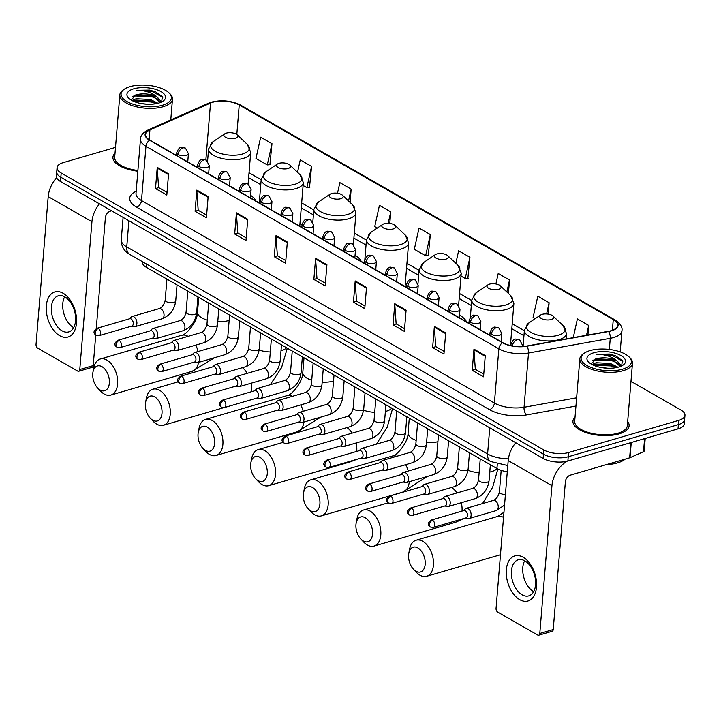<?xml version="1.0" encoding="UTF-8"?>
<svg xmlns="http://www.w3.org/2000/svg" width="721" height="721" viewBox="0 0 721 721"><rect width="100%" height="100%" fill="white"/><g stroke="black" fill="none" stroke-linecap="round" stroke-linejoin="round"><path stroke-width="1.08" d="M302.036 224.799A31.111 13.194 4.7 0 0 299.963 223.681M361.23 261.417A31.111 13.194 4.7 0 0 355.065 255.234M406.482 284.741A31.111 13.194 4.7 0 0 405.238 284.092M466.505 321.827A31.111 13.194 4.7 0 0 459.511 315.158M255.955 201.006A31.111 13.194 4.7 0 0 250.62 195.346M507.287 471.75A17.61 7.471 -175.3 0 1 496.949 468.506L146.426 267.356A17.61 7.471 -175.3 0 1 142.307 261.993L142.334 261.642M115.504 147.363L63.322 162.595A17.61 7.471 4.7 0 0 57.076 167.642L56.382 176.122A17.61 7.471 4.7 0 0 60.501 181.485L543.129 458.43A17.61 7.471 4.7 0 0 567.878 461.007L678.019 428.86A17.61 7.471 4.7 0 0 684.256 423.804L684.599 419.568A17.61 7.471 4.7 0 1 678.362 424.615A17.61 7.471 4.7 0 0 684.599 419.568L684.95 415.332A17.61 7.471 4.7 0 0 680.831 409.97L630.983 381.364M56.734 171.886A17.61 7.471 4.7 0 0 60.852 177.249L543.481 454.194A17.61 7.471 4.7 0 0 568.22 456.763L678.362 424.615L568.22 456.763A17.61 7.471 4.7 0 1 543.481 454.194L60.852 177.249A17.61 7.471 4.7 0 1 56.734 171.886M115.027 153.194A28.173 11.951 4.7 0 0 112.936 157.196A28.173 11.951 4.7 0 0 137.837 171.201A28.173 11.951 4.7 0 1 112.936 157.196A28.173 11.951 4.7 0 1 115.027 153.194M575.034 417.162A28.173 11.951 4.7 0 0 572.943 421.163A28.173 11.951 4.7 0 0 588.724 433.42A28.173 11.951 4.7 0 0 619.114 433.853A28.173 11.951 4.7 0 0 629.1 425.778A28.173 11.951 4.7 0 0 627.685 421.488A28.173 11.951 4.7 0 1 629.1 425.778A28.173 11.951 4.7 0 1 619.114 433.853A28.173 11.951 4.7 0 1 588.724 433.42A28.173 11.951 4.7 0 1 572.943 421.163A28.173 11.951 4.7 0 1 575.034 417.162M212.839 102.229A18.782 7.967 -175.3 0 1 239.228 104.969L613.265 319.601A18.782 7.967 -175.3 0 1 617.663 325.324A18.782 7.967 -175.3 0 1 608.335 331.336L526.573 346.044A18.782 7.967 -175.3 0 1 502.852 342.682L149.959 140.18A18.782 7.967 -175.3 0 1 145.57 134.457A18.782 7.967 -175.3 0 1 149.914 129.906L210.532 103.058A18.782 7.967 -175.3 0 1 212.839 102.229M212.533 102.058A19.251 8.165 4.7 0 0 210.171 102.905L149.553 129.753A19.251 8.165 4.7 0 0 149.598 140.28L502.501 342.79A19.251 8.165 4.7 0 0 526.808 346.233L608.569 331.525A19.251 8.165 4.7 0 0 613.625 319.502L239.588 104.86A19.251 8.165 4.7 0 0 212.533 102.058M467.875 278.279L469.93 257.271L458.619 250.782L455.843 263.3M269.915 164.685L271.979 143.677L260.669 137.188L255.964 158.422L267.275 164.911L270.258 164.658M309.507 187.406L311.571 166.398L300.26 159.909L297.512 172.292M428.283 255.558L430.338 234.55L419.027 228.061L414.323 249.295L425.633 255.784L428.616 255.531M57.076 167.642A17.61 7.471 4.7 0 0 61.195 173.004L543.832 449.958A17.61 7.471 4.7 0 0 568.572 452.527L678.713 420.379A17.61 7.471 4.7 0 0 684.95 415.332M406.103 310.174L404.355 331.363L393.044 324.874L394.784 303.685L406.103 310.174M445.686 332.895L443.947 354.083L432.636 347.594L434.375 326.406L445.686 332.895M485.278 355.615L483.539 376.804L472.228 370.315L473.967 349.126L485.278 355.615M287.328 242.022L285.588 263.21L274.277 256.721L276.017 235.533L287.328 242.022M247.736 219.301L245.996 240.49L234.685 234.001L236.425 212.812L247.736 219.301M208.144 196.581L206.404 217.769L195.094 211.28L196.833 190.092L208.144 196.581M168.552 173.869L166.812 195.058L155.502 188.56L157.241 167.371L168.552 173.869M366.511 287.454L364.763 308.651L353.452 302.153L355.201 280.965L366.511 287.454M326.919 264.742L325.171 285.931L313.86 279.442L315.609 258.244L326.919 264.742M508.413 293.447L509.522 279.991L498.211 273.493L495.895 283.966M548.176 314.113L549.114 302.703L537.803 296.214L533.098 317.447L535.216 318.664M587.921 335.004L588.706 325.423L577.395 318.934L573.249 337.644M389.8 223.429L390.755 211.83L379.435 205.341L374.731 226.574L377.308 228.052M350.064 202.421L351.163 189.118L339.852 182.62L337.491 193.273M313.86 279.442L317.078 278.495M325.396 283.272L316.961 278.432L315.6 258.965A4.696 3.154 -60.2 0 1 315.609 258.244M353.452 302.153L356.67 301.216M364.988 305.992L356.553 301.144L355.192 281.686A4.696 3.154 -60.2 0 1 355.201 280.965M155.502 188.56L158.719 187.622M167.029 192.399L158.593 187.559L157.241 168.092A4.696 3.154 -60.2 0 1 157.241 167.371M195.094 211.28L198.311 210.343M206.621 215.11L198.185 210.271L196.824 190.813A4.696 3.154 -60.2 0 1 196.833 190.092M234.685 234.001L237.903 233.063M246.212 237.831L237.777 232.991L236.416 213.533A4.696 3.154 -60.2 0 1 236.425 212.812M274.277 256.721L277.486 255.784M285.804 260.551L277.369 255.712L276.008 236.254A4.696 3.154 -60.2 0 1 276.017 235.533M472.228 370.315L475.445 369.377M483.755 374.145L475.319 369.305L473.958 349.838A4.696 3.154 -60.2 0 1 473.967 349.126M432.636 347.594L435.854 346.657M444.163 351.424L435.727 346.585L434.375 327.127A4.696 3.154 -60.2 0 1 434.375 326.406M393.044 324.874L396.262 323.936M404.571 328.704L396.144 323.864L394.784 304.406A4.696 3.154 -60.2 0 1 394.784 303.685M430.338 234.55L425.633 255.784M390.755 211.83L388.213 223.303M351.163 189.118L348.531 200.97M311.571 166.398L306.867 187.631L303.099 185.468M306.867 187.631L309.841 187.379M271.979 143.677L267.275 164.911M469.93 257.271L465.225 278.504L461.016 276.08M465.225 278.504L468.208 278.252M509.522 279.991L506.863 291.978M549.114 302.703L546.626 313.941M588.706 325.423L586.524 335.256M59.672 335.671A23.478 14.258 73.7 0 1 46.333 305.821A23.478 14.258 73.7 0 1 63.151 293.285A23.478 14.258 73.7 0 1 76.498 323.134A23.478 14.258 73.7 0 1 59.672 335.671M64.872 296.926A18.782 11.401 -106.3 0 0 58.221 295.844A18.782 11.401 -106.3 0 0 51.506 311.932A18.782 11.401 -106.3 0 0 62.087 330.831A18.782 11.401 -106.3 0 0 68.747 331.903A18.782 11.401 -106.3 0 0 75.462 315.816A18.782 11.401 -106.3 0 0 64.872 296.926M73.659 327.631A18.782 11.401 73.7 0 1 73.452 327.505A18.782 11.401 73.7 0 1 64.665 296.809M56.644 177.699A23.478 15.772 119.8 0 0 48.199 196.617L36.05 344.413A2.938 1.784 -106.3 0 0 37.717 348.144L77.688 371.081A2.938 1.784 -106.3 0 0 78.724 371.252A2.938 1.784 -106.3 0 0 79.788 369.512L93.216 365.592L95.74 334.959M99.48 203.845A23.478 15.772 119.8 0 0 91.937 221.717L79.788 369.512M96.263 328.605L105.374 217.796A5.867 3.947 -60.2 0 1 110.286 211.19L111.602 210.802M93.216 365.592A2.938 1.784 73.7 0 1 92.153 367.331L78.724 371.252M162.45 105.239A25.235 10.707 4.7 0 0 168.876 92.766A25.235 10.707 4.7 0 0 130.023 86.628A25.235 10.707 4.7 0 0 124.427 89.107A25.235 10.707 4.7 0 0 130.086 103.085A25.235 10.707 4.7 0 0 162.45 105.239M124.427 89.107L123.327 89.855A26.416 11.203 4.7 0 0 119.83 94.83A26.416 11.203 4.7 0 0 134.629 106.32A26.416 11.203 4.7 0 0 163.117 106.726A26.416 11.203 4.7 0 0 172.472 99.156A26.416 11.203 4.7 0 0 169.841 93.676L168.876 92.766M131.988 100.543L136.134 98.759L150.473 99.516L157.98 103.265M133.088 101.084L136.071 100.075L150.356 100.841L156.583 103.59M141.199 103.554L147.643 104.248M161.621 101.949L162.396 96.695L155.646 91.846L149.472 90.08L136.368 90.305C144.741 90.26 151.644 92.477 157.079 96.929A14.672 6.228 4.7 0 0 136.458 94.793L150.797 95.551L153.546 96.479L160.323 102.517M157.079 96.929L160.26 100.516L160.386 102.499M133.8 88.791A19.368 8.219 4.7 0 0 128.843 98.344A19.368 8.219 4.7 0 0 158.683 103.076A19.368 8.219 4.7 0 0 163.009 101.147A19.368 8.219 4.7 0 0 158.611 90.44A19.368 8.219 4.7 0 0 133.8 88.791M136.458 94.793L131.006 99.976M119.83 94.83L114.684 157.34A26.416 11.203 4.7 0 0 137.891 170.453M136.368 90.305L152.122 91.369L162.775 97.443M132.195 96.533L134.232 95.938L151.68 96.668L158.386 99.363M133.547 101.291L151.248 101.967L156.078 103.689M149.472 90.08L155.619 91.837M135.602 95.001L151.734 96.001L154.384 96.83M135.178 100.3L151.302 101.3L153.943 102.13M100.111 389.998A12.915 7.841 -106.3 0 0 109.358 383.103A12.915 7.841 -106.3 0 0 102.022 366.692A12.915 7.841 -106.3 0 0 92.982 372.027A12.915 7.841 -106.3 0 0 97.65 388.024A12.915 7.841 -106.3 0 0 100.111 389.998M92.982 372.027L93.784 367.845A18.782 11.401 73.7 0 1 100.282 359.004A18.782 11.401 73.7 0 1 106.933 360.085A18.782 11.401 73.7 0 1 117.523 378.976A18.782 11.401 73.7 0 1 110.809 395.072A18.782 11.401 73.7 0 1 104.148 393.99A18.782 11.401 73.7 0 1 100.579 391.115L97.65 388.024M235.397 138.306A7.048 2.992 4.7 0 0 237.191 134.827A7.048 2.992 4.7 0 0 226.349 133.115A7.048 2.992 4.7 0 0 224.781 133.809A7.048 2.992 4.7 0 0 226.367 137.702A7.048 2.992 4.7 0 0 235.397 138.306M152.744 420.208A12.915 7.841 -106.3 0 0 162 413.313A12.915 7.841 -106.3 0 0 154.664 396.892A12.915 7.841 -106.3 0 0 145.615 402.228A12.915 7.841 -106.3 0 0 150.283 418.225A12.915 7.841 -106.3 0 0 152.744 420.208M145.615 402.228L146.426 398.055A18.782 11.401 73.7 0 1 152.915 389.214A18.782 11.401 73.7 0 1 159.575 390.295A18.782 11.401 73.7 0 1 170.156 409.186A18.782 11.401 73.7 0 1 163.442 425.273A18.782 11.401 73.7 0 1 156.79 424.191A18.782 11.401 73.7 0 1 153.213 421.316L150.283 418.225M288.03 168.516A7.048 2.992 4.7 0 0 289.824 165.028A7.048 2.992 4.7 0 0 278.982 163.316A7.048 2.992 4.7 0 0 277.423 164.009A7.048 2.992 4.7 0 0 279 167.912A7.048 2.992 4.7 0 0 288.03 168.516M205.386 450.409A12.915 7.841 -106.3 0 0 214.633 443.514A12.915 7.841 -106.3 0 0 207.297 427.102A12.915 7.841 -106.3 0 0 198.257 432.438A12.915 7.841 -106.3 0 0 202.925 448.426A12.915 7.841 -106.3 0 0 205.386 450.409M198.257 432.438L199.059 428.256A18.782 11.401 73.7 0 1 205.557 419.415A18.782 11.401 73.7 0 1 212.208 420.496A18.782 11.401 73.7 0 1 222.798 439.386A18.782 11.401 73.7 0 1 216.084 455.474A18.782 11.401 73.7 0 1 209.423 454.401A18.782 11.401 73.7 0 1 205.846 451.517L202.925 448.426M340.673 198.717A7.048 2.992 4.7 0 0 342.466 195.238A7.048 2.992 4.7 0 0 331.624 193.525A7.048 2.992 4.7 0 0 330.056 194.219A7.048 2.992 4.7 0 0 331.642 198.113A7.048 2.992 4.7 0 0 340.673 198.717M258.019 480.61A12.915 7.841 -106.3 0 0 267.275 473.715A12.915 7.841 -106.3 0 0 259.939 457.303A12.915 7.841 -106.3 0 0 250.89 462.639A12.915 7.841 -106.3 0 0 255.558 478.636A12.915 7.841 -106.3 0 0 258.019 480.61M250.89 462.639L251.692 458.457A18.782 11.401 73.7 0 1 258.19 449.625A18.782 11.401 73.7 0 1 264.85 450.697A18.782 11.401 73.7 0 1 275.431 469.596A18.782 11.401 73.7 0 1 268.717 485.684A18.782 11.401 73.7 0 1 262.056 484.602A18.782 11.401 73.7 0 1 258.488 481.727L255.558 478.636M393.305 228.917A7.048 2.992 4.7 0 0 395.099 225.439A7.048 2.992 4.7 0 0 384.257 223.726A7.048 2.992 4.7 0 0 382.698 224.42A7.048 2.992 4.7 0 0 384.275 228.323A7.048 2.992 4.7 0 0 393.305 228.917M310.652 510.819A12.915 7.841 -106.3 0 0 319.908 503.925A12.915 7.841 -106.3 0 0 312.572 487.513A12.915 7.841 -106.3 0 0 303.532 492.849A12.915 7.841 -106.3 0 0 308.2 508.837A12.915 7.841 -106.3 0 0 310.652 510.819M303.532 492.849L304.334 488.667A18.782 11.401 73.7 0 1 310.832 479.825A18.782 11.401 73.7 0 1 317.483 480.907A18.782 11.401 73.7 0 1 328.073 499.797A18.782 11.401 73.7 0 1 321.35 515.885A18.782 11.401 73.7 0 1 314.698 514.812A18.782 11.401 73.7 0 1 311.121 511.928L308.2 508.837M445.948 259.127A7.048 2.992 4.7 0 0 447.732 255.649A7.048 2.992 4.7 0 0 436.899 253.936A7.048 2.992 4.7 0 0 435.331 254.621A7.048 2.992 4.7 0 0 436.917 258.524A7.048 2.992 4.7 0 0 445.948 259.127M363.294 541.02A12.915 7.841 -106.3 0 0 372.55 534.126A12.915 7.841 -106.3 0 0 365.214 517.714A12.915 7.841 -106.3 0 0 356.165 523.049A12.915 7.841 -106.3 0 0 360.833 539.047A12.915 7.841 -106.3 0 0 363.294 541.02M356.165 523.049L356.967 518.868A18.782 11.401 73.7 0 1 363.465 510.035A18.782 11.401 73.7 0 1 370.125 511.108A18.782 11.401 73.7 0 1 380.706 530.007A18.782 11.401 73.7 0 1 373.992 546.094A18.782 11.401 73.7 0 1 367.331 545.013A18.782 11.401 73.7 0 1 363.763 542.138L360.833 539.047M498.581 289.328A7.048 2.992 4.7 0 0 500.374 285.849A7.048 2.992 4.7 0 0 489.532 284.137A7.048 2.992 4.7 0 0 487.973 284.831A7.048 2.992 4.7 0 0 489.55 288.733A7.048 2.992 4.7 0 0 498.581 289.328M415.927 571.23A12.915 7.841 -106.3 0 0 425.183 564.336A12.915 7.841 -106.3 0 0 417.847 547.915A12.915 7.841 -106.3 0 0 408.807 553.25A12.915 7.841 -106.3 0 0 413.475 569.248A12.915 7.841 -106.3 0 0 415.927 571.23M408.807 553.25L409.609 549.078A18.782 11.401 73.7 0 1 416.098 540.236A18.782 11.401 73.7 0 1 422.758 541.318A18.782 11.401 73.7 0 1 433.339 560.208A18.782 11.401 73.7 0 1 426.625 576.295A18.782 11.401 73.7 0 1 419.973 575.223A18.782 11.401 73.7 0 1 416.396 572.339L413.475 569.248M551.214 319.538A7.048 2.992 4.7 0 0 553.007 316.059A7.048 2.992 4.7 0 0 542.165 314.347A7.048 2.992 4.7 0 0 540.606 315.032A7.048 2.992 4.7 0 0 542.183 318.934A7.048 2.992 4.7 0 0 551.214 319.538M131.519 326.171L133.926 326.712A5.281 3.208 -106.3 0 0 134.98 326.685A5.281 3.208 -106.3 0 0 136.9 323.567A5.281 3.208 -106.3 0 0 135.485 318.385A5.281 3.208 -106.3 0 0 132.024 316.546A5.281 3.208 -106.3 0 0 131.123 317.096L129.383 318.844M98.371 328.515A3.812 2.316 -106.3 0 1 100.516 332.354A3.812 2.316 -106.3 0 1 99.156 335.616L131.889 326.063A3.812 2.316 -106.3 0 0 133.268 323.81A3.812 2.316 -106.3 0 0 131.096 318.961A3.812 2.316 -106.3 0 0 129.744 318.736L97.02 328.289C93.324 330.903 93.045 333.228 96.19 335.265A3.812 2.56 119.8 0 1 95.181 332.805A3.812 2.56 -60.2 0 1 98.371 328.515A3.812 2.316 -106.3 0 0 97.02 328.289M152.41 338.158L154.817 338.699A5.281 3.208 -106.3 0 0 155.871 338.672A5.281 3.208 -106.3 0 0 157.782 335.553A5.281 3.208 -106.3 0 0 156.376 330.371A5.281 3.208 -106.3 0 0 152.915 328.533A5.281 3.208 -106.3 0 0 152.005 329.082L150.274 330.831M119.262 340.501A3.812 2.316 -106.3 0 1 121.407 344.341A3.812 2.316 -106.3 0 1 120.046 347.603L152.771 338.05A3.812 2.316 -106.3 0 0 154.159 335.797A3.812 2.316 -106.3 0 0 151.987 330.948A3.812 2.316 -106.3 0 0 150.635 330.723L117.911 340.276C114.215 342.89 113.936 345.215 117.072 347.252A3.812 2.56 119.8 0 1 116.063 344.791A3.812 2.56 -60.2 0 1 119.262 340.501A3.812 2.316 -106.3 0 0 117.911 340.276M173.301 350.145L175.699 350.685A5.281 3.208 -106.3 0 0 176.762 350.658A5.281 3.208 -106.3 0 0 178.673 347.54A5.281 3.208 -106.3 0 0 177.258 342.358A5.281 3.208 -106.3 0 0 173.797 340.519A5.281 3.208 -106.3 0 0 172.896 341.069L171.156 342.817M140.144 352.488A3.812 2.316 -106.3 0 1 142.298 356.327A3.812 2.316 -106.3 0 1 140.937 359.59L173.662 350.036A3.812 2.316 -106.3 0 0 175.041 347.783A3.812 2.316 -106.3 0 0 172.878 342.935A3.812 2.316 -106.3 0 0 171.526 342.709L138.792 352.263C135.106 354.876 134.827 357.201 137.963 359.238A3.812 2.56 119.8 0 1 136.954 356.778A3.812 2.56 -60.2 0 1 140.144 352.488A3.812 2.316 -106.3 0 0 138.792 352.263M194.183 362.131L196.59 362.672A5.281 3.208 -106.3 0 0 197.644 362.654A5.281 3.208 -106.3 0 0 199.564 359.527A5.281 3.208 -106.3 0 0 198.149 354.344A5.281 3.208 -106.3 0 0 194.688 352.506A5.281 3.208 -106.3 0 0 193.787 353.056L192.047 354.804M161.035 364.475A3.812 2.316 -106.3 0 1 163.189 368.314A3.812 2.316 -106.3 0 1 161.819 371.576L194.553 362.023A3.812 2.316 -106.3 0 0 195.932 359.77A3.812 2.316 -106.3 0 0 193.769 354.921A3.812 2.316 -106.3 0 0 192.417 354.696L159.683 364.249C155.988 366.863 155.718 369.188 158.854 371.225A3.812 2.56 119.8 0 1 157.845 368.764A3.812 2.56 -60.2 0 1 161.035 364.475A3.812 2.316 -106.3 0 0 159.683 364.249M215.074 374.118L217.481 374.659A5.281 3.208 -106.3 0 0 218.535 374.641A5.281 3.208 -106.3 0 0 220.455 371.513A5.281 3.208 -106.3 0 0 219.04 366.331A5.281 3.208 -106.3 0 0 215.579 364.493A5.281 3.208 -106.3 0 0 214.678 365.042L212.938 366.791M181.926 376.461A3.812 2.316 -106.3 0 1 184.071 380.3A3.812 2.316 -106.3 0 1 182.71 383.563L215.444 374.01A3.812 2.316 -106.3 0 0 216.823 371.757A3.812 2.316 -106.3 0 0 214.651 366.908A3.812 2.316 -106.3 0 0 213.299 366.683L180.574 376.236C176.879 378.849 176.6 381.175 179.745 383.212A3.812 2.56 119.8 0 1 178.736 380.751A3.812 2.56 -60.2 0 1 181.926 376.461A3.812 2.316 -106.3 0 0 180.574 376.236M235.965 386.105L238.372 386.645A5.281 3.208 -106.3 0 0 239.426 386.627A5.281 3.208 -106.3 0 0 241.337 383.5A5.281 3.208 -106.3 0 0 239.931 378.318A5.281 3.208 -106.3 0 0 236.47 376.479A5.281 3.208 -106.3 0 0 235.56 377.029L233.829 378.777M202.817 388.448A3.812 2.316 -106.3 0 1 204.962 392.287A3.812 2.316 -106.3 0 1 203.601 395.55L236.326 385.996A3.812 2.316 -106.3 0 0 237.714 383.743A3.812 2.316 -106.3 0 0 235.542 378.895A3.812 2.316 -106.3 0 0 234.19 378.669L201.465 388.222C197.77 390.836 197.491 393.161 200.636 395.198A3.812 2.56 119.8 0 1 199.618 392.738A3.812 2.56 -60.2 0 1 202.817 388.448A3.812 2.316 -106.3 0 0 201.465 388.222M256.856 398.091L259.254 398.632A5.281 3.208 -106.3 0 0 260.317 398.614A5.281 3.208 -106.3 0 0 262.228 395.487A5.281 3.208 -106.3 0 0 260.813 390.304A5.281 3.208 -106.3 0 0 257.352 388.466A5.281 3.208 -106.3 0 0 256.451 389.016L254.72 390.764M223.699 400.434A3.812 2.316 -106.3 0 1 225.853 404.274A3.812 2.316 -106.3 0 1 224.492 407.536L257.217 397.983A3.812 2.316 -106.3 0 0 258.596 395.73A3.812 2.316 -106.3 0 0 256.433 390.881A3.812 2.316 -106.3 0 0 255.081 390.656L222.347 400.209C218.661 402.823 218.382 405.148 221.518 407.185A3.812 2.56 119.8 0 1 220.509 404.724A3.812 2.56 -60.2 0 1 223.699 400.434A3.812 2.316 -106.3 0 0 222.347 400.209M277.747 410.078L280.145 410.619A5.281 3.208 -106.3 0 0 281.208 410.6A5.281 3.208 -106.3 0 0 283.119 407.473A5.281 3.208 -106.3 0 0 281.704 402.291A5.281 3.208 -106.3 0 0 278.243 400.452A5.281 3.208 -106.3 0 0 277.342 401.002L275.602 402.751M244.59 412.421A3.812 2.316 -106.3 0 1 246.744 416.26A3.812 2.316 -106.3 0 1 245.374 419.523L278.108 409.97A3.812 2.316 -106.3 0 0 279.487 407.716A3.812 2.316 -106.3 0 0 277.324 402.868A3.812 2.316 -106.3 0 0 275.972 402.651L243.238 412.196C239.543 414.809 239.273 417.135 242.409 419.171A3.812 2.56 119.8 0 1 241.4 416.711A3.812 2.56 -60.2 0 1 244.59 412.421A3.812 2.316 -106.3 0 0 243.238 412.196M298.629 422.064L301.036 422.605A5.281 3.208 -106.3 0 0 302.09 422.587A5.281 3.208 -106.3 0 0 304.01 419.46A5.281 3.208 -106.3 0 0 302.595 414.278A5.281 3.208 -106.3 0 0 299.134 412.439A5.281 3.208 -106.3 0 0 298.233 412.989L296.493 414.737M265.481 424.408A3.812 2.316 -106.3 0 1 267.626 428.247A3.812 2.316 -106.3 0 1 266.265 431.509L298.999 421.956A3.812 2.316 -106.3 0 0 300.378 419.703A3.812 2.316 -106.3 0 0 298.206 414.854A3.812 2.316 -106.3 0 0 296.854 414.638L264.129 424.182C260.434 426.796 260.155 429.121 263.3 431.158A3.812 2.56 119.8 0 1 262.291 428.698A3.812 2.56 -60.2 0 1 265.481 424.408A3.812 2.316 -106.3 0 0 264.129 424.182M319.52 434.051L321.926 434.592A5.281 3.208 -106.3 0 0 322.981 434.574A5.281 3.208 -106.3 0 0 324.892 431.446A5.281 3.208 -106.3 0 0 323.486 426.264A5.281 3.208 -106.3 0 0 320.025 424.426A5.281 3.208 -106.3 0 0 319.115 424.975L317.384 426.724M286.372 436.394A3.812 2.316 -106.3 0 1 288.517 440.234A3.812 2.316 -106.3 0 1 287.156 443.496L319.881 433.943A3.812 2.316 -106.3 0 0 321.269 431.69A3.812 2.316 -106.3 0 0 319.097 426.841A3.812 2.316 -106.3 0 0 317.745 426.625L285.02 436.169C281.325 438.783 281.046 441.108 284.191 443.145A3.812 2.56 119.8 0 1 283.173 440.684A3.812 2.56 -60.2 0 1 286.372 436.394A3.812 2.316 -106.3 0 0 285.02 436.169M340.411 446.038L342.817 446.578A5.281 3.208 -106.3 0 0 343.872 446.56A5.281 3.208 -106.3 0 0 345.783 443.433A5.281 3.208 -106.3 0 0 344.368 438.251A5.281 3.208 -106.3 0 0 340.907 436.412A5.281 3.208 -106.3 0 0 340.006 436.962L338.275 438.71M307.254 448.381A3.812 2.316 -106.3 0 1 309.408 452.22A3.812 2.316 -106.3 0 1 308.047 455.483L340.772 445.929A3.812 2.316 -106.3 0 0 342.151 443.676A3.812 2.316 -106.3 0 0 339.988 438.828A3.812 2.316 -106.3 0 0 338.636 438.611L305.902 448.165C302.216 450.769 301.937 453.094 305.073 455.131A3.812 2.56 119.8 0 1 304.064 452.671A3.812 2.56 -60.2 0 1 307.254 448.381A3.812 2.316 -106.3 0 0 305.902 448.165M361.302 458.024L363.699 458.565A5.281 3.208 -106.3 0 0 364.763 458.547A5.281 3.208 -106.3 0 0 366.674 455.42A5.281 3.208 -106.3 0 0 365.259 450.237A5.281 3.208 -106.3 0 0 361.798 448.399A5.281 3.208 -106.3 0 0 360.897 448.949L359.157 450.697M328.145 460.368A3.812 2.316 -106.3 0 1 330.299 464.207A3.812 2.316 -106.3 0 1 328.929 467.469L361.663 457.916A3.812 2.316 -106.3 0 0 363.042 455.663A3.812 2.316 -106.3 0 0 360.879 450.814A3.812 2.316 -106.3 0 0 359.527 450.598L326.793 460.151C323.098 462.756 322.828 465.081 325.964 467.118A3.812 2.56 119.8 0 1 324.955 464.657A3.812 2.56 -60.2 0 1 328.145 460.368A3.812 2.316 -106.3 0 0 326.793 460.151M382.184 470.011L384.59 470.552A5.281 3.208 -106.3 0 0 385.645 470.534A5.281 3.208 -106.3 0 0 387.565 467.406A5.281 3.208 -106.3 0 0 386.15 462.224A5.281 3.208 -106.3 0 0 382.689 460.386A5.281 3.208 -106.3 0 0 381.788 460.935L380.048 462.684M349.036 472.354A3.812 2.316 -106.3 0 1 351.19 476.193A3.812 2.316 -106.3 0 1 349.82 479.456L382.554 469.903A3.812 2.316 -106.3 0 0 383.933 467.65A3.812 2.316 -106.3 0 0 381.76 462.801A3.812 2.316 -106.3 0 0 380.409 462.585L347.684 472.138C343.989 474.742 343.719 477.068 346.855 479.105A3.812 2.56 119.8 0 1 345.846 476.644A3.812 2.56 -60.2 0 1 349.036 472.354A3.812 2.316 -106.3 0 0 347.684 472.138M403.075 481.998L405.481 482.538A5.281 3.208 -106.3 0 0 406.536 482.52A5.281 3.208 -106.3 0 0 408.447 479.393A5.281 3.208 -106.3 0 0 407.041 474.211A5.281 3.208 -106.3 0 0 403.58 472.372A5.281 3.208 -106.3 0 0 402.669 472.922L400.939 474.67M369.927 484.341A3.812 2.316 -106.3 0 1 372.072 488.18A3.812 2.316 -106.3 0 1 370.711 491.443L403.436 481.889A3.812 2.316 -106.3 0 0 404.823 479.636A3.812 2.316 -106.3 0 0 402.651 474.788A3.812 2.316 -106.3 0 0 401.3 474.571L368.575 484.124C364.88 486.729 364.601 489.054 367.746 491.091A3.812 2.56 119.8 0 1 366.728 488.631A3.812 2.56 -60.2 0 1 369.927 484.341A3.812 2.316 -106.3 0 0 368.575 484.124M423.966 493.984L426.372 494.525A5.281 3.208 -106.3 0 0 427.427 494.507A5.281 3.208 -106.3 0 0 429.337 491.38A5.281 3.208 -106.3 0 0 427.932 486.197A5.281 3.208 -106.3 0 0 424.462 484.359A5.281 3.208 -106.3 0 0 423.56 484.909L421.83 486.657M390.818 496.327A3.812 2.316 -106.3 0 1 392.963 500.167A3.812 2.316 -106.3 0 1 391.602 503.429L424.327 493.876A3.812 2.316 -106.3 0 0 425.714 491.623A3.812 2.316 -106.3 0 0 423.542 486.774A3.812 2.316 -106.3 0 0 422.191 486.558L389.457 496.111C385.771 498.716 385.492 501.041 388.628 503.078A3.812 2.56 119.8 0 1 387.619 500.617A3.812 2.56 -60.2 0 1 390.818 496.327A3.812 2.316 -106.3 0 0 389.457 496.111M444.857 505.971L447.254 506.512A5.281 3.208 -106.3 0 0 448.318 506.493A5.281 3.208 -106.3 0 0 450.228 503.366A5.281 3.208 -106.3 0 0 448.813 498.184A5.281 3.208 -106.3 0 0 445.353 496.345A5.281 3.208 -106.3 0 0 444.451 496.895L442.712 498.644M411.7 508.314A3.812 2.316 -106.3 0 1 413.854 512.153A3.812 2.316 -106.3 0 1 412.484 515.416L445.217 505.863A3.812 2.316 -106.3 0 0 446.596 503.609A3.812 2.316 -106.3 0 0 444.433 498.761A3.812 2.316 -106.3 0 0 443.082 498.544L410.348 508.098C406.662 510.702 406.383 513.028 409.519 515.064A3.812 2.56 119.8 0 1 408.51 512.604A3.812 2.56 -60.2 0 1 411.7 508.314A3.812 2.316 -106.3 0 0 410.348 508.098M465.739 517.957L468.145 518.498A5.281 3.208 -106.3 0 0 469.2 518.48A5.281 3.208 -106.3 0 0 471.119 515.353A5.281 3.208 -106.3 0 0 469.704 510.171A5.281 3.208 -106.3 0 0 466.244 508.332A5.281 3.208 -106.3 0 0 465.342 508.882L463.603 510.63M432.591 520.301A3.812 2.316 -106.3 0 1 434.745 524.14A3.812 2.316 -106.3 0 1 433.375 527.402L466.108 517.849A3.812 2.316 -106.3 0 0 467.487 515.596A3.812 2.316 -106.3 0 0 465.324 510.747A3.812 2.316 -106.3 0 0 463.963 510.531L431.239 520.084C427.544 522.689 427.274 525.014 430.41 527.051A3.812 2.56 119.8 0 1 429.401 524.591A3.812 2.56 -60.2 0 1 432.591 520.301A3.812 2.316 -106.3 0 0 431.239 520.084M519.679 599.638A23.478 14.258 73.7 0 1 506.34 569.788A23.478 14.258 73.7 0 1 523.158 557.252A23.478 14.258 73.7 0 1 536.505 587.101A23.478 14.258 73.7 0 1 519.679 599.638M524.879 560.893A18.782 11.401 -106.3 0 0 518.228 559.811A18.782 11.401 -106.3 0 0 511.513 575.899A18.782 11.401 -106.3 0 0 522.094 594.798A18.782 11.401 -106.3 0 0 528.745 595.87A18.782 11.401 -106.3 0 0 535.469 579.783A18.782 11.401 -106.3 0 0 524.879 560.893M533.666 591.599A18.782 11.401 73.7 0 1 533.459 591.481A18.782 11.401 73.7 0 1 524.672 560.776M515.74 442.721A23.478 15.772 119.8 0 0 508.206 460.584L496.057 608.38A2.938 1.784 -106.3 0 0 497.724 612.111L537.695 635.048A2.938 1.784 -106.3 0 0 538.731 635.219A2.938 1.784 -106.3 0 0 539.795 633.48L553.223 629.559L565.381 481.763A5.867 3.947 -60.2 0 1 570.293 475.157L629.64 457.835L630.893 442.613M567.13 461.206A23.478 15.772 119.8 0 0 551.944 485.684L539.795 633.48M553.223 629.559A2.938 1.784 73.7 0 1 552.16 631.299L538.731 635.219M645.223 438.422L644.195 451.013A2.938 1.244 -175.3 0 1 643.511 451.716L630.001 457.7A2.938 1.244 -175.3 0 1 629.64 457.835M622.457 369.206A25.235 10.707 4.7 0 0 628.883 356.733A25.235 10.707 4.7 0 0 590.03 350.595A25.235 10.707 4.7 0 0 584.434 353.074A25.235 10.707 4.7 0 0 590.093 367.052A25.235 10.707 4.7 0 0 622.457 369.206M584.434 353.074L583.334 353.822A26.416 11.203 4.7 0 0 579.837 358.797A26.416 11.203 4.7 0 0 594.636 370.288A26.416 11.203 4.7 0 0 623.124 370.702A26.416 11.203 4.7 0 0 632.479 363.123A26.416 11.203 4.7 0 0 629.848 357.643L628.883 356.733M579.837 358.797L574.691 421.307A26.416 11.203 4.7 0 0 589.49 432.798A26.416 11.203 4.7 0 0 617.987 433.204A26.416 11.203 4.7 0 0 627.342 425.633L632.479 363.123M606.307 464.639A29.345 12.446 4.7 0 0 617.518 462.9A29.345 12.446 4.7 0 0 625.206 459.124M591.995 364.511L596.141 362.726L610.48 363.492L617.987 367.232M593.095 365.051L596.078 364.042L610.363 364.817L616.59 367.557M601.206 367.521L607.65 368.215M621.628 365.926L622.403 360.662L615.653 355.823L609.479 354.047L596.375 354.272C604.748 354.227 611.651 356.444 617.086 360.897A14.672 6.228 4.7 0 0 596.465 358.761L610.804 359.518L613.553 360.446L620.33 366.493M617.086 360.897L620.267 364.484L620.393 366.466M593.798 352.758A19.368 8.219 4.7 0 0 588.85 362.312A19.368 8.219 4.7 0 0 618.69 367.043A19.368 8.219 4.7 0 0 623.016 365.114A19.368 8.219 4.7 0 0 618.618 354.408A19.368 8.219 4.7 0 0 593.798 352.758M596.465 358.761L591.013 363.943M596.375 354.272L612.129 355.336L622.782 361.41M592.202 360.5L594.239 359.905L611.687 360.635L618.393 363.33M593.554 365.259L611.255 365.935L616.085 367.656M609.479 354.047L615.626 355.804M595.609 358.977L611.741 359.968L614.391 360.797M595.185 364.267L611.309 365.268L613.95 366.097M146.687 264.138L146.426 267.356M497.301 464.225L496.949 468.506M60.501 181.485L61.195 173.004M678.019 428.86L678.713 420.379M567.878 461.007L568.572 452.527M543.129 458.43L543.832 449.958M507.8 465.55L490.704 461.548L129.87 254.486C124.048 251.187 121.182 246.285 121.263 239.769A23.478 9.959 4.7 0 0 126.752 246.915L128.906 220.734M129.87 254.486A11.743 7.886 -60.2 0 1 126.752 246.915L487.594 453.978L489.748 427.796M490.704 461.548A11.743 7.886 -60.2 0 1 487.594 453.978A23.478 9.959 4.7 0 0 508.404 458.862M239.228 104.969L236.803 134.503M613.625 319.502A5.867 3.947 -60.2 0 1 614.878 319.863L240.841 105.221C231.684 100.697 221.915 99.66 211.532 102.112L208.639 103.157A5.867 4.191 66.1 0 1 210.171 102.905M502.501 342.79A5.867 3.947 119.8 0 0 498.851 348.811L145.957 146.309A5.867 3.947 -60.2 0 1 149.598 140.28M526.808 346.233A5.867 2.821 79.8 0 1 528.511 353.02A23.478 9.959 -175.3 0 1 498.851 348.811L494.399 403.057A23.478 9.959 4.7 0 0 524.05 407.266L576.629 397.803M208.639 103.157L148.021 130.005A5.867 4.191 66.1 0 1 149.553 129.753M136.584 207.161A5.867 3.947 -60.2 0 0 141.496 200.555L145.957 146.309A23.478 9.959 -175.3 0 1 140.469 139.162L136.008 193.408A23.478 9.959 4.7 0 0 141.496 200.555L494.399 403.057A5.867 3.947 -60.2 0 1 489.487 409.663L136.584 207.161A29.345 12.446 -175.3 0 1 136.188 191.254M608.569 331.525A5.867 2.821 79.8 0 1 610.263 338.302L528.511 353.02L524.05 407.266A5.867 2.821 -100.2 0 0 526.546 414.917A29.345 12.446 -175.3 0 1 489.487 409.663M614.878 319.863C620.357 323.585 622.701 327.226 621.926 330.795A23.478 9.959 -175.3 0 1 610.263 338.302L609.353 349.46M240.841 105.221A5.867 3.947 119.8 0 0 239.588 104.86M575.953 406.031L526.546 414.917M613.265 319.601L612.39 330.254M524.356 330.714L512.216 323.747M471.723 300.513L459.574 293.546M419.081 270.303L406.941 263.336M366.448 240.102L354.308 233.135M313.815 209.901L301.666 202.925M261.173 179.691L249.033 172.725M210.532 103.058L205.864 159.855M149.914 129.906L149.112 139.658M197.5 166.001L196.067 166.632M326.856 265.427L315.6 258.965M287.273 242.716L276.008 236.254M247.682 219.995L236.416 213.533M208.09 197.275L196.824 190.813M168.498 174.554L157.241 168.092M366.448 288.148L355.192 281.686M406.04 310.868L394.784 304.406M445.632 333.589L434.375 327.127M485.224 356.3L473.958 349.838M91.937 221.717L48.199 196.617M188.1 336.346A18.782 11.401 -106.3 0 0 181.503 335.301C186.027 335.31 197.752 321.476 197.518 312.166A18.782 7.967 -175.3 0 0 201.907 317.889A18.782 7.967 -175.3 0 0 207.297 320.124M214.606 357.697L192.02 371.36A18.782 11.401 -106.3 0 0 198.545 362.384M198.077 351.515A18.782 11.401 -106.3 0 0 195.751 345.125M229.152 320.367A18.782 7.967 -175.3 0 1 228.305 320.629A18.782 7.967 -175.3 0 1 217.76 321.773M207.585 161.035L208.585 148.886L213.182 141.622A19.413 8.237 4.7 0 0 217.535 152.374A19.413 8.237 4.7 0 0 242.427 154.033A19.413 8.237 4.7 0 0 247.366 144.434L237.191 134.827M208.585 148.886A21.134 8.967 4.7 0 0 220.428 158.079A21.134 8.967 4.7 0 0 243.22 158.413A21.134 8.967 4.7 0 0 250.71 152.347L247.366 144.434M251.323 391.755A18.782 11.401 -106.3 0 0 251.043 383.23M247.285 373.325A18.782 11.401 -106.3 0 0 242.4 367.674M286.534 347.756A18.782 7.967 -175.3 0 1 280.992 350.821M259.263 202.898L261.227 179.096L265.815 171.832A19.413 8.237 4.7 0 0 270.168 182.575A19.413 8.237 4.7 0 0 295.06 184.234A19.413 8.237 4.7 0 0 299.999 174.635L289.824 165.028M261.227 179.096A21.134 8.967 4.7 0 0 273.061 188.289A21.134 8.967 4.7 0 0 295.853 188.614A21.134 8.967 4.7 0 0 303.343 182.557L299.999 174.635M270.294 351.974A18.782 7.967 -175.3 0 1 259.136 350.082M292.483 396.298A18.782 11.401 -106.3 0 0 286.769 395.712C291.302 395.721 303.027 381.887 302.793 372.577A18.782 7.967 -175.3 0 0 307.182 378.3A18.782 7.967 -175.3 0 0 311.724 380.264M320.89 417.099L297.295 431.771A18.782 11.401 -106.3 0 0 303.947 422.046M303.18 411.258A18.782 11.401 -106.3 0 0 300.702 404.905M312.824 221.942L313.86 209.297L318.448 202.033A19.413 8.237 4.7 0 0 322.81 212.776A19.413 8.237 4.7 0 0 347.693 214.434A19.413 8.237 4.7 0 0 352.632 204.845L342.466 195.238M313.86 209.297A21.134 8.967 4.7 0 0 325.703 218.49A21.134 8.967 4.7 0 0 348.495 218.814A21.134 8.967 4.7 0 0 355.976 212.758L352.632 204.845M333.535 381.058A18.782 7.967 -175.3 0 1 322.17 382.148M356.994 459.277L349.937 461.981A18.782 11.401 -106.3 0 0 352.533 460.584M356.688 451.418A18.782 11.401 -106.3 0 0 356.174 442.964M352.172 433.123A18.782 11.401 -106.3 0 0 346.972 427.571M391.809 408.167A18.782 7.967 -175.3 0 1 386.213 411.24A18.782 7.967 -175.3 0 1 385.384 411.475M364.817 259.911L366.493 239.498L371.09 232.234A19.413 8.237 4.7 0 0 375.443 242.986A19.413 8.237 4.7 0 0 400.335 244.644A19.413 8.237 4.7 0 0 405.274 235.046L395.099 225.439M366.493 239.498A21.134 8.967 4.7 0 0 378.336 248.691A21.134 8.967 4.7 0 0 401.128 249.024A21.134 8.967 4.7 0 0 408.618 242.968L405.274 235.046M374.704 412.349A18.782 7.967 -175.3 0 1 363.555 410.195M396.712 456.294A18.782 11.401 -106.3 0 0 392.044 456.123C396.577 456.132 408.302 442.297 408.068 432.988A18.782 7.967 -175.3 0 0 412.457 438.71A18.782 7.967 -175.3 0 0 416.152 440.387M427.12 476.509L402.57 492.182A18.782 11.401 -106.3 0 0 409.312 481.709M408.266 471.002A18.782 11.401 -106.3 0 0 405.635 464.694M418 283.506L419.135 269.708L423.723 262.444A19.413 8.237 4.7 0 0 428.085 273.187A19.413 8.237 4.7 0 0 452.968 274.845A19.413 8.237 4.7 0 0 457.907 265.256L447.732 255.649M419.135 269.708A21.134 8.967 4.7 0 0 430.978 278.901A21.134 8.967 4.7 0 0 453.77 279.225A21.134 8.967 4.7 0 0 461.251 273.169L457.907 265.256M437.917 441.703A18.782 7.967 -175.3 0 1 426.58 442.505M465.451 518.038L455.212 522.383A18.782 11.401 -106.3 0 0 458.844 519.976M462.026 511.099A18.782 11.401 -106.3 0 0 461.296 502.699M457.051 492.939A18.782 11.401 -106.3 0 0 451.472 487.486M497.084 468.578A18.782 7.967 -175.3 0 1 491.488 471.651A18.782 7.967 -175.3 0 1 489.766 472.084M470.326 317.501L471.768 299.909L476.365 292.645A19.413 8.237 4.7 0 0 480.718 303.397A19.413 8.237 4.7 0 0 505.61 305.055A19.413 8.237 4.7 0 0 510.549 295.457L500.374 285.849M471.768 299.909A21.134 8.967 4.7 0 0 483.611 309.102A21.134 8.967 4.7 0 0 506.403 309.435A21.134 8.967 4.7 0 0 513.893 303.379L510.549 295.457M479.114 472.697A18.782 7.967 -175.3 0 1 467.974 470.281M503.537 517.372A18.782 11.401 -106.3 0 0 497.319 516.533L503.961 512.27M523.058 346.486L524.41 330.119L528.998 322.855A19.413 8.237 4.7 0 0 533.351 333.598A19.413 8.237 4.7 0 0 558.243 335.256A19.413 8.237 4.7 0 0 563.182 325.667L553.007 316.059M524.41 330.119A21.134 8.967 4.7 0 0 536.244 339.312A21.134 8.967 4.7 0 0 559.045 339.636A21.134 8.967 4.7 0 0 566.526 333.58L563.182 325.667M176.501 155.403L176.717 152.744C178.267 148.616 180.043 146.832 182.043 147.372L185.486 148.129A5.867 3.947 119.8 0 0 182.999 147.922A5.867 3.947 -60.2 0 0 178.087 154.528A5.867 2.487 4.7 0 0 186.342 155.385A5.867 2.487 4.7 0 0 188.415 153.699L187.748 161.864M176.717 152.744A5.867 2.487 4.7 0 0 178.087 154.528M166.921 279.117L165.199 300.053A5.281 2.244 4.7 0 0 166.227 301.54A5.281 2.244 4.7 0 0 173.851 302.441A5.281 2.244 4.7 0 0 175.726 300.927L177.042 284.93M175.726 300.927C174.455 309.733 169.913 315.681 162.117 318.772A5.281 3.208 -106.3 0 0 164.028 315.645A5.281 3.208 -106.3 0 0 160.81 308.822A5.281 3.208 -106.3 0 0 159.152 308.624L132.024 316.546M197.383 167.389L197.608 164.73C199.158 160.603 200.934 158.818 202.934 159.359L206.377 160.116A5.867 3.947 119.8 0 0 203.89 159.909A5.867 3.947 -60.2 0 0 198.978 166.515A5.867 2.487 4.7 0 0 207.224 167.371A5.867 2.487 4.7 0 0 209.306 165.686L208.639 173.851M197.608 164.73A5.867 2.487 4.7 0 0 198.978 166.515M187.802 291.104L186.081 312.04A5.281 2.244 4.7 0 0 187.118 313.527A5.281 2.244 4.7 0 0 194.742 314.428A5.281 2.244 4.7 0 0 196.617 312.914L197.933 296.917M196.617 312.914C195.346 321.719 190.804 327.667 182.999 330.759A5.281 3.208 -106.3 0 0 184.918 327.631A5.281 3.208 -106.3 0 0 181.701 320.809A5.281 3.208 -106.3 0 0 180.043 320.611L152.915 328.533M218.274 179.376L218.499 176.717C220.049 172.589 221.825 170.805 223.825 171.346L227.268 172.103A5.867 3.947 119.8 0 0 224.781 171.895A5.867 3.947 -60.2 0 0 219.869 178.502A5.867 2.487 4.7 0 0 228.115 179.358A5.867 2.487 4.7 0 0 230.197 177.672L229.521 185.838M218.499 176.717A5.867 2.487 4.7 0 0 219.869 178.502M208.693 303.09L206.972 324.026A5.281 2.244 4.7 0 0 207.999 325.513A5.281 2.244 4.7 0 0 215.633 326.415A5.281 2.244 4.7 0 0 217.499 324.901L218.814 308.903M217.499 324.901C216.228 333.706 211.695 339.654 203.89 342.745A5.281 3.208 -106.3 0 0 205.809 339.618A5.281 3.208 -106.3 0 0 202.592 332.796A5.281 3.208 -106.3 0 0 200.934 332.597L173.797 340.519M239.165 191.371L239.381 188.704C240.94 184.576 242.716 182.792 244.707 183.332L248.159 184.089A5.867 3.947 119.8 0 0 245.672 183.882A5.867 3.947 -60.2 0 0 240.76 190.488A5.867 2.487 4.7 0 0 249.006 191.344A5.867 2.487 4.7 0 0 251.088 189.659L250.412 197.824M239.381 188.704A5.867 2.487 4.7 0 0 240.76 190.488M229.584 315.077L227.863 336.022A5.281 2.244 4.7 0 0 228.89 337.5A5.281 2.244 4.7 0 0 236.524 338.401A5.281 2.244 4.7 0 0 238.39 336.887L239.705 320.89M238.39 336.887C237.119 345.692 232.586 351.641 224.781 354.732A5.281 3.208 -106.3 0 0 226.691 351.605A5.281 3.208 -106.3 0 0 223.483 344.782A5.281 3.208 -106.3 0 0 221.825 344.584L194.688 352.506M260.056 203.358L260.272 200.69C261.822 196.563 263.598 194.778 265.598 195.319L269.041 196.076A5.867 3.947 119.8 0 0 266.563 195.869A5.867 3.947 -60.2 0 0 261.642 202.475A5.867 2.487 4.7 0 0 269.897 203.331A5.867 2.487 4.7 0 0 271.97 201.646L271.303 209.811M260.272 200.69A5.867 2.487 4.7 0 0 261.642 202.475M250.475 327.064L248.754 348.009A5.281 2.244 4.7 0 0 249.781 349.487A5.281 2.244 4.7 0 0 257.406 350.388A5.281 2.244 4.7 0 0 259.281 348.874L260.596 332.877M259.281 348.874C258.01 357.679 253.468 363.627 245.672 366.719A5.281 3.208 -106.3 0 0 247.582 363.591A5.281 3.208 -106.3 0 0 244.365 356.769A5.281 3.208 -106.3 0 0 242.707 356.571L215.579 364.493M280.947 215.345L281.163 212.677C282.713 208.549 284.489 206.765 286.489 207.306L289.932 208.063A5.867 3.947 119.8 0 0 287.445 207.855A5.867 3.947 -60.2 0 0 282.533 214.461A5.867 2.487 4.7 0 0 290.779 215.318A5.867 2.487 4.7 0 0 292.861 213.632L292.194 221.798M281.163 212.677A5.867 2.487 4.7 0 0 282.533 214.461M271.357 339.05L269.636 359.995A5.281 2.244 4.7 0 0 270.672 361.473A5.281 2.244 4.7 0 0 278.297 362.375A5.281 2.244 4.7 0 0 280.172 360.861L281.487 344.863M280.172 360.861C278.901 369.666 274.359 375.614 266.563 378.705A5.281 3.208 -106.3 0 0 268.473 375.578A5.281 3.208 -106.3 0 0 265.256 368.755A5.281 3.208 -106.3 0 0 263.598 368.557L236.47 376.479M301.829 227.331L302.054 224.664C303.604 220.536 305.38 218.751 307.38 219.292L310.823 220.049A5.867 3.947 119.8 0 0 308.336 219.842A5.867 3.947 -60.2 0 0 303.424 226.448A5.867 2.487 4.7 0 0 311.67 227.304A5.867 2.487 4.7 0 0 313.752 225.619L313.076 233.784M302.054 224.664A5.867 2.487 4.7 0 0 303.424 226.448M292.248 351.037L290.527 371.982A5.281 2.244 4.7 0 0 291.554 373.46A5.281 2.244 4.7 0 0 299.188 374.361A5.281 2.244 4.7 0 0 301.054 372.847L302.369 356.85M301.054 372.847C299.783 381.652 295.25 387.601 287.445 390.692A5.281 3.208 -106.3 0 0 289.364 387.565A5.281 3.208 -106.3 0 0 286.147 380.742A5.281 3.208 -106.3 0 0 284.489 380.544L257.352 388.466M322.72 239.318L322.936 236.65C324.495 232.523 326.271 230.738 328.271 231.279L331.714 232.036A5.867 3.947 119.8 0 0 329.227 231.829A5.867 3.947 -60.2 0 0 324.315 238.435A5.867 2.487 4.7 0 0 332.561 239.291A5.867 2.487 4.7 0 0 334.643 237.606L333.967 245.771M322.936 236.65A5.867 2.487 4.7 0 0 324.315 238.435M313.139 363.024L311.418 383.969A5.281 2.244 4.7 0 0 312.445 385.447A5.281 2.244 4.7 0 0 320.079 386.348A5.281 2.244 4.7 0 0 321.945 384.834L323.26 368.837M321.945 384.834C320.674 393.639 316.14 399.587 308.336 402.678A5.281 3.208 -106.3 0 0 310.246 399.551A5.281 3.208 -106.3 0 0 307.038 392.729A5.281 3.208 -106.3 0 0 305.38 392.539L278.243 400.452M343.611 251.305L343.827 248.637C345.377 244.509 347.152 242.725 349.153 243.265L352.596 244.022A5.867 3.947 119.8 0 0 350.118 243.815A5.867 3.947 -60.2 0 0 345.197 250.421A5.867 2.487 4.7 0 0 353.452 251.278A5.867 2.487 4.7 0 0 355.525 249.592L354.858 257.757M343.827 248.637A5.867 2.487 4.7 0 0 345.197 250.421M334.03 375.01L332.309 395.955A5.281 2.244 4.7 0 0 333.336 397.433A5.281 2.244 4.7 0 0 340.961 398.334A5.281 2.244 4.7 0 0 342.835 396.82L344.151 380.823M342.835 396.82C341.565 405.626 337.022 411.574 329.227 414.665A5.281 3.208 -106.3 0 0 331.137 411.538A5.281 3.208 -106.3 0 0 327.92 404.715A5.281 3.208 -106.3 0 0 326.262 404.526L299.134 412.439M364.502 263.291L364.718 260.623C366.268 256.505 368.043 254.711 370.044 255.252L373.487 256.009A5.867 3.947 119.8 0 0 371 255.802A5.867 3.947 -60.2 0 0 366.088 262.408A5.867 2.487 4.7 0 0 374.334 263.264A5.867 2.487 4.7 0 0 376.416 261.579L375.749 269.744M364.718 260.623A5.867 2.487 4.7 0 0 366.088 262.408M354.912 386.997L353.191 407.942A5.281 2.244 4.7 0 0 354.227 409.42A5.281 2.244 4.7 0 0 361.852 410.321A5.281 2.244 4.7 0 0 363.726 408.807L365.042 392.81M363.726 408.807C362.456 417.612 357.913 423.569 350.118 426.652A5.281 3.208 -106.3 0 0 352.028 423.524A5.281 3.208 -106.3 0 0 348.811 416.702A5.281 3.208 -106.3 0 0 347.152 416.513L320.025 424.426M385.384 275.278L385.609 272.61C387.159 268.491 388.934 266.698 390.935 267.239L394.378 267.996A5.867 3.947 119.8 0 0 391.891 267.788A5.867 3.947 -60.2 0 0 386.979 274.395A5.867 2.487 4.7 0 0 395.225 275.251A5.867 2.487 4.7 0 0 397.307 273.565L396.631 281.731M385.609 272.61A5.867 2.487 4.7 0 0 386.979 274.395M375.803 398.983L374.082 419.928A5.281 2.244 4.7 0 0 375.109 421.406A5.281 2.244 4.7 0 0 382.743 422.308A5.281 2.244 4.7 0 0 384.608 420.794L385.924 404.796M384.608 420.794C383.338 429.599 378.804 435.556 371 438.638A5.281 3.208 -106.3 0 0 372.919 435.511A5.281 3.208 -106.3 0 0 369.702 428.689A5.281 3.208 -106.3 0 0 368.043 428.499L340.907 436.412M406.274 287.264L406.491 284.597C408.05 280.478 409.825 278.685 411.826 279.225L415.269 279.982A5.867 3.947 119.8 0 0 412.782 279.775A5.867 3.947 -60.2 0 0 407.87 286.381A5.867 2.487 4.7 0 0 416.116 287.237A5.867 2.487 4.7 0 0 418.198 285.552L417.522 293.717M406.491 284.597A5.867 2.487 4.7 0 0 407.87 286.381M396.694 410.97L394.973 431.915A5.281 2.244 4.7 0 0 396 433.393A5.281 2.244 4.7 0 0 403.634 434.294A5.281 2.244 4.7 0 0 405.499 432.78L406.815 416.783M405.499 432.78C404.229 441.585 399.695 447.543 391.891 450.625A5.281 3.208 -106.3 0 0 393.801 447.498A5.281 3.208 -106.3 0 0 390.593 440.675A5.281 3.208 -106.3 0 0 388.934 440.486L361.798 448.399M427.165 299.251L427.382 296.583C428.932 292.465 430.707 290.671 432.708 291.212L436.151 291.969A5.867 3.947 119.8 0 0 433.672 291.762A5.867 3.947 -60.2 0 0 428.761 298.368A5.867 2.487 4.7 0 0 437.007 299.224A5.867 2.487 4.7 0 0 439.08 297.539L438.413 305.704M427.382 296.583A5.867 2.487 4.7 0 0 428.761 298.368M417.585 422.957L415.864 443.902A5.281 2.244 4.7 0 0 416.891 445.38A5.281 2.244 4.7 0 0 424.516 446.281A5.281 2.244 4.7 0 0 426.39 444.767L427.706 428.77M426.39 444.767C425.12 453.572 420.586 459.529 412.782 462.612A5.281 3.208 -106.3 0 0 414.692 459.484A5.281 3.208 -106.3 0 0 411.475 452.662A5.281 3.208 -106.3 0 0 409.816 452.473L382.689 460.386M448.056 311.238L448.273 308.57C449.823 304.451 451.598 302.658 453.599 303.199L457.042 303.956A5.867 3.947 119.8 0 0 454.554 303.748A5.867 3.947 -60.2 0 0 449.643 310.354A5.867 2.487 4.7 0 0 457.889 311.211A5.867 2.487 4.7 0 0 459.971 309.525L459.304 317.691M448.273 308.57A5.867 2.487 4.7 0 0 449.643 310.354M438.467 434.943L436.746 455.888A5.281 2.244 4.7 0 0 437.782 457.366A5.281 2.244 4.7 0 0 445.407 458.268A5.281 2.244 4.7 0 0 447.281 456.754L448.597 440.756M447.281 456.754C446.011 465.559 441.468 471.516 433.672 474.598A5.281 3.208 -106.3 0 0 435.583 471.471A5.281 3.208 -106.3 0 0 432.366 464.648A5.281 3.208 -106.3 0 0 430.707 464.459L403.58 472.372M468.938 323.224L469.164 320.557C470.714 316.438 472.489 314.644 474.49 315.185L477.933 315.942A5.867 3.947 119.8 0 0 475.445 315.735A5.867 3.947 -60.2 0 0 470.534 322.341A5.867 2.487 4.7 0 0 478.78 323.197A5.867 2.487 4.7 0 0 480.862 321.512L480.186 329.677M469.164 320.557A5.867 2.487 4.7 0 0 470.534 322.341M459.358 446.93L457.637 467.875A5.281 2.244 4.7 0 0 458.673 469.353A5.281 2.244 4.7 0 0 466.298 470.254A5.281 2.244 4.7 0 0 468.172 468.74L469.479 452.743M468.172 468.74C466.893 477.545 462.359 483.503 454.554 486.585A5.281 3.208 -106.3 0 0 456.474 483.458A5.281 3.208 -106.3 0 0 453.257 476.635A5.281 3.208 -106.3 0 0 451.598 476.446L424.462 484.359M489.829 335.211L490.046 332.543C491.605 328.425 493.38 326.631 495.381 327.172L498.824 327.929A5.867 3.947 119.8 0 0 496.336 327.722A5.867 3.947 -60.2 0 0 491.425 334.328A5.867 2.487 4.7 0 0 499.671 335.184A5.867 2.487 4.7 0 0 501.753 333.499L501.077 341.664M490.046 332.543A5.867 2.487 4.7 0 0 491.425 334.328M480.249 458.916L478.528 479.862A5.281 2.244 4.7 0 0 479.555 481.34A5.281 2.244 4.7 0 0 487.189 482.241A5.281 2.244 4.7 0 0 489.054 480.727L490.37 464.73M489.054 480.727C487.784 489.532 483.25 495.489 475.445 498.572A5.281 3.208 -106.3 0 0 477.356 495.444A5.281 3.208 -106.3 0 0 474.148 488.622A5.281 3.208 -106.3 0 0 472.489 488.432L445.353 496.345M510.856 345.593L510.937 344.53C512.487 340.411 514.262 338.618 516.263 339.158L519.706 339.915A5.867 3.947 119.8 0 0 517.227 339.708A5.867 3.947 -60.2 0 0 512.361 345.891M510.937 344.53A5.867 2.487 4.7 0 0 511.513 345.729M501.185 470.344L499.419 491.848A5.281 2.244 4.7 0 0 500.446 493.326A5.281 2.244 4.7 0 0 505.412 494.552M504.547 505.088L496.336 510.558A5.281 3.208 -106.3 0 0 498.247 507.431A5.281 3.208 -106.3 0 0 495.03 500.608A5.281 3.208 -106.3 0 0 493.371 500.419L466.244 508.332M521.932 346.549A5.867 2.487 4.7 0 0 522.635 345.485L522.554 346.513M551.944 485.684L508.206 460.584M631.254 442.505L630.001 457.7M643.511 451.716L644.592 438.611M121.263 239.769L123.102 217.409M148.021 130.005C143.028 132.538 140.514 135.584 140.469 139.162M621.926 330.795L620.186 351.902M523.951 335.689L511.811 328.722M471.309 305.479L459.169 298.512M418.676 275.278L406.536 268.311M366.043 245.068L353.894 238.101M313.401 214.867L301.261 207.9M260.768 184.666L248.619 177.69M170.769 119.929L172.472 99.156M192.02 371.36L110.809 395.072M248.096 184.053L250.71 152.347M224.781 133.809L213.182 141.622M181.503 335.301L100.282 359.004M198.735 297.376L197.518 312.166M246.798 353.182L248.547 349.297M223.726 407.68L163.442 425.273M299.756 226.142L303.343 182.557M277.423 164.009L265.815 171.832M178.33 381.797L152.915 389.214M287.3 348.198L281.587 367.557L270.321 384.681M297.295 431.771L216.084 455.474M353.362 244.545L355.976 212.758M330.056 194.219L318.448 202.033M286.769 395.712L205.557 419.415M304.01 357.787L302.793 372.577M349.937 461.981L268.717 485.684M405.031 286.552L408.618 242.968M382.698 224.42L371.09 232.234M283.191 442.324L258.19 449.625M392.575 408.609L387.132 427.382L376.443 444.127M402.57 492.182L321.35 515.885M458.61 305.271L461.251 273.169M435.331 254.621L423.723 262.444M392.044 456.123L310.832 479.825M409.285 418.198L408.068 432.988M455.212 522.383L373.992 546.094M510.423 345.494L513.893 303.379M487.973 284.831L476.365 292.645M388.222 502.807L363.465 510.035M497.85 468.983L492.668 487.198L482.52 503.582M500.464 554.746L426.625 576.295M566.084 338.933L566.526 333.58M540.606 315.032L528.998 322.855M497.319 516.533L416.098 540.236M165.199 300.053C164.208 304.541 162.189 307.398 159.152 308.624M162.117 318.772L134.98 326.685M99.156 335.616L96.19 335.265M185.486 148.129L188.415 153.699M186.081 312.04C185.09 316.528 183.08 319.385 180.043 320.611M182.999 330.759L155.871 338.672M120.046 347.603L117.072 347.252M206.377 160.116L209.306 165.686M206.972 324.026C205.981 328.515 203.971 331.372 200.934 332.597M203.89 342.745L176.762 350.658M140.937 359.59L137.963 359.238M227.268 172.103L230.197 177.672M227.863 336.022C226.872 340.501 224.853 343.358 221.825 344.584M224.781 354.732L197.644 362.654M161.819 371.576L158.854 371.225M248.159 184.089L251.088 189.659M248.754 348.009C247.763 352.488 245.744 355.345 242.707 356.571M245.672 366.719L218.535 374.641M182.71 383.563L179.745 383.212M269.041 196.076L271.97 201.646M269.636 359.995C268.645 364.475 266.635 367.331 263.598 368.557M266.563 378.705L239.426 386.627M203.601 395.55L200.636 395.198M289.932 208.063L292.861 213.632M290.527 371.982C289.536 376.461 287.526 379.318 284.489 380.544M287.445 390.692L260.317 398.614M224.492 407.536L221.518 407.185M310.823 220.049L313.752 225.619M311.418 383.969C310.427 388.448 308.417 391.305 305.38 392.539M308.336 402.678L281.208 410.6M245.374 419.523L242.409 419.171M331.714 232.036L334.643 237.606M332.309 395.955C331.318 400.434 329.299 403.291 326.262 404.526M329.227 414.665L302.09 422.587M266.265 431.509L263.3 431.158M352.596 244.022L355.525 249.592M353.191 407.942C352.199 412.421 350.19 415.278 347.152 416.513M350.118 426.652L322.981 434.574M287.156 443.496L284.191 443.145M373.487 256.009L376.416 261.579M374.082 419.928C373.09 424.408 371.081 427.265 368.043 428.499M371 438.638L343.872 446.56M308.047 455.483L305.073 455.131M394.378 267.996L397.307 273.565M394.973 431.915C393.981 436.394 391.972 439.251 388.934 440.486M391.891 450.625L364.763 458.547M328.929 467.469L325.964 467.118M415.269 279.982L418.198 285.552M415.864 443.902C414.872 448.381 412.854 451.238 409.816 452.473M412.782 462.612L385.645 470.534M349.82 479.456L346.855 479.105M436.151 291.969L439.08 297.539M436.746 455.888C435.763 460.368 433.745 463.224 430.707 464.459M433.672 474.598L406.536 482.52M370.711 491.443L367.746 491.091M457.042 303.956L459.971 309.525M457.637 467.875C456.645 472.354 454.636 475.211 451.598 476.446M454.554 486.585L427.427 494.507M391.602 503.429L388.628 503.078M477.933 315.942L480.862 321.512M478.528 479.862C477.536 484.341 475.527 487.198 472.489 488.432M475.445 498.572L448.318 506.493M412.484 515.416L409.519 515.064M498.824 327.929L501.753 333.499M499.419 491.848C498.427 496.327 496.408 499.184 493.371 500.419M496.336 510.558L469.2 518.48M433.375 527.402L430.41 527.051M519.706 339.915L522.635 345.485"/></g></svg>
